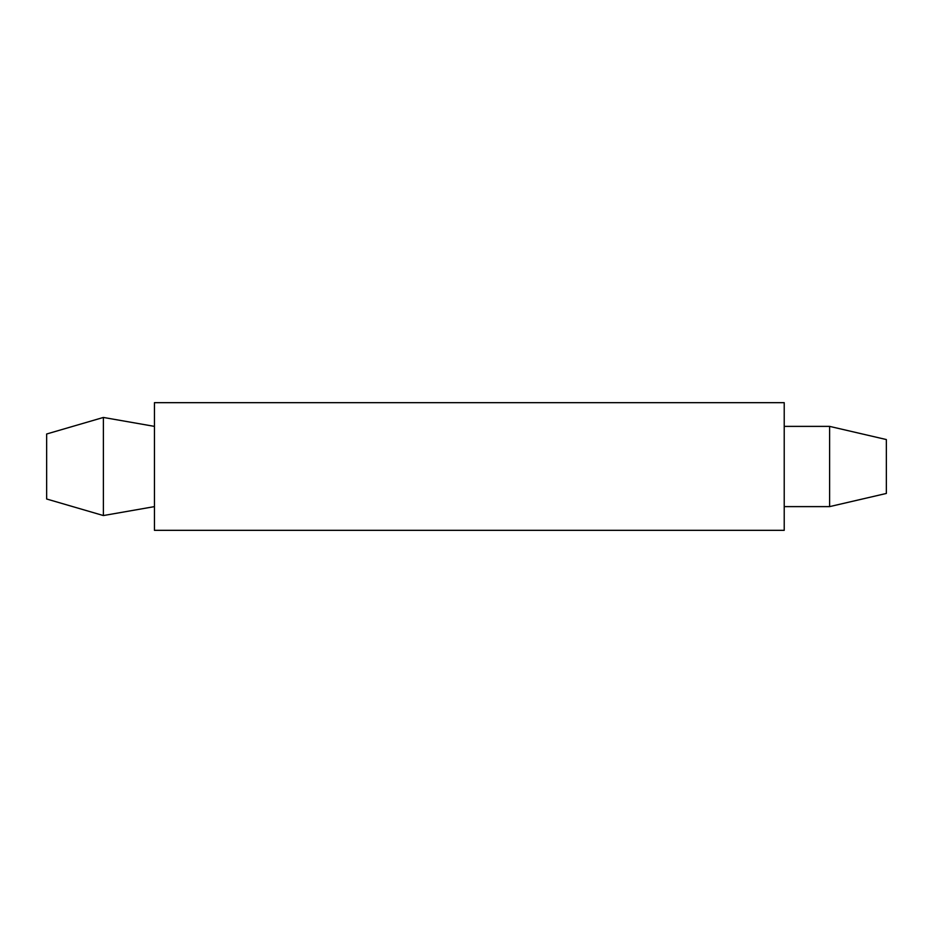 <?xml version="1.0" encoding="UTF-8"?>
<svg xmlns="http://www.w3.org/2000/svg" width="933" height="933" viewBox="0 0 933 933"><rect width="100%" height="100%" fill="white"/><g stroke="black" fill="none" stroke-linecap="round" stroke-linejoin="round"><path stroke-width="0.7" stroke-dasharray="4.67 3.5" d="M46.65 433.997L46.65 499.003M103.388 417.448L103.388 515.552L154.446 506.619L154.446 426.381L154.446 506.619M784.221 426.381L784.221 506.619L784.221 426.381M784.221 402.671L784.221 530.329M154.446 402.671L154.446 530.329M829.612 426.381L886.35 439.548L829.612 426.381L829.612 506.619L829.612 426.381L829.612 506.619L886.35 493.452L829.612 506.619L784.221 506.619M886.35 439.548L886.35 493.452"/><path stroke-width="1.4" d="M46.65 433.997L103.388 417.448L154.446 426.381L103.388 417.448L46.65 433.997L46.65 499.003L103.388 515.552L154.446 506.619M46.65 499.003L103.388 515.552L103.388 417.448M784.221 530.329L784.221 402.671L154.446 402.671L154.446 530.329L784.221 530.329M886.35 493.452L886.35 439.548L829.612 426.381L829.612 506.619L886.35 493.452L829.612 506.619L784.221 506.619M829.612 426.381L784.221 426.381L829.612 426.381L886.35 439.548"/></g></svg>
